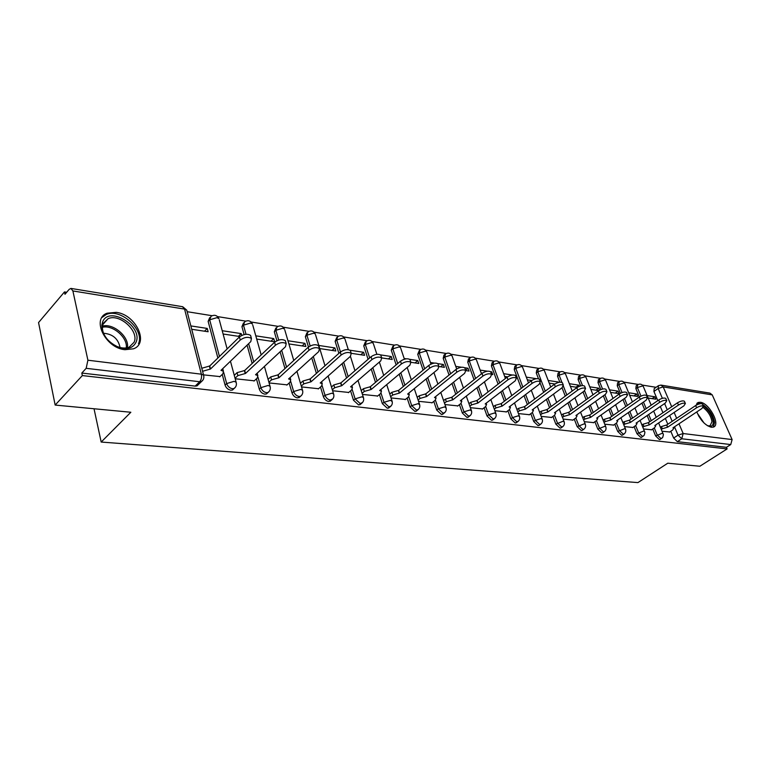 <?xml version="1.0" encoding="UTF-8"?>
<svg xmlns="http://www.w3.org/2000/svg" width="771" height="771" viewBox="0 0 771 771"><rect width="100%" height="100%" fill="white"/><g stroke="black" fill="none" stroke-linecap="round" stroke-linejoin="round"><path stroke-width="1.16" d="M652.729 428.984L655.62 435.914L659.388 439.595L660.352 439.287M634.08 426.652L636.981 433.716L640.826 437.456L641.857 437.118M614.805 424.233L617.725 431.442L621.648 435.249L622.746 434.883M594.875 421.727L597.804 429.09L601.814 432.965L602.98 432.57M574.26 419.135L577.19 426.662L581.295 430.594L582.529 430.17M552.913 416.456L555.852 424.137L560.045 428.146L561.365 427.683M530.795 413.67L533.744 421.525L538.033 425.611L539.44 425.11M507.877 410.779L510.826 418.826L515.211 422.99L516.715 422.431M484.101 407.772L487.05 416.012L491.541 420.262L493.151 419.655M459.42 404.659L462.378 413.102L466.975 417.429L468.701 416.764M433.784 401.412L436.743 410.076L441.455 414.49L443.296 413.757M407.136 398.038L410.085 406.924L414.923 411.435L416.909 410.635M379.419 394.521L382.368 403.657L387.331 408.254L389.451 407.367M350.564 390.849L353.494 400.245L358.592 404.939L360.886 403.965M320.505 387.013L323.415 396.699C324.446 399.359 326.191 400.959 328.648 401.498L331.116 400.409M289.154 383.014L292.045 392.988C293.067 395.706 294.869 397.344 297.423 397.894L300.083 396.689M256.425 378.821L259.287 389.124C260.319 391.899 262.159 393.567 264.829 394.145L266.419 393.962L267.701 392.805M222.241 374.427L225.074 385.086C226.086 387.919 227.994 389.625 230.78 390.222L232.485 390.03L233.873 388.729M116.267 312.342L107.198 313.19C91.084 318.519 105.232 348.02 124.921 349.697L133.441 348.82C149.507 343.307 135.773 314.501 116.267 312.342M696.811 411.897C700.473 420.368 705.311 425.486 711.334 427.259L713.377 427.086C720.924 425.043 709.32 403.06 700.367 402.279L698.189 402.443L695.972 405.324M656.102 387.302L642.33 385.076M638.224 384.411L623.826 382.098M619.653 381.423L604.705 379.014M600.474 378.33L584.948 375.824M580.659 375.13L564.507 372.528M560.16 371.834L543.372 369.126M538.948 368.413L521.485 365.599M516.994 364.876L498.808 361.936M494.25 361.204L475.312 358.149M470.676 357.407L450.939 354.226M446.226 353.465L425.64 350.14M420.841 349.369L399.368 345.909M394.473 345.119L372.056 341.505M367.063 340.705L343.644 336.927M338.556 336.108L314.067 332.156M308.872 331.318L283.256 327.193M277.945 326.335L251.124 322.008M245.698 321.131L217.586 316.602M212.035 315.705L187.16 311.696M66.692 292.276L64.485 291.92L64.986 294.281L69.149 289.376L70.913 288.412L72.888 290.946L87.904 360.211L201.356 374.186L184.568 309.104L72.888 290.946M55.155 405.064L82.352 375.573L727.12 448.915L699.837 466.253L667.782 463.207L637.935 482.588L101.184 442.053L130.839 412.254L55.155 405.064L38.55 322.567L64.485 291.92M661.239 385.143L709.975 393.133L712.24 394.887L732.113 439.566L730.735 444.559L726.407 447.315L677.352 441.658L673.661 438.044L670.78 431.249M667.821 424.262L665.344 418.412M662.935 412.736L660.304 406.519M657.798 400.621L653.924 391.466L658.183 388.478L658.444 385.654L660.93 385.095L663.214 386.917L671.705 406.751M726.407 447.315L727.12 448.915M203.11 379.795L201.501 381.539L199.65 381.741L86.169 368.316L81.813 373.058L82.352 375.573M86.169 368.316L87.904 360.211M203.505 374.87L219.995 376.585M191.709 329.284L208.131 331.752L207.245 328.427L204.498 331.212M235.194 378.763L254.285 380.807M241.718 335.424L241.217 333.612L238.451 336.32M269.089 382.936L287.111 384.854M256.704 339.076L274.669 341.775L273.744 338.585L270.968 341.225M301.528 386.917L318.548 388.729M288.894 343.924L305.875 346.478L304.94 343.346L302.145 345.919M332.619 390.743L348.704 392.449M319.753 348.569L335.819 350.988L334.865 347.914L332.07 350.429M362.428 394.405L377.636 396.015M351.229 353.311L364.577 355.325L363.604 352.299L360.809 354.756M391.042 397.923L405.43 399.436M381.684 357.898L392.217 359.488L391.234 356.52L388.43 358.91M418.528 401.305L432.145 402.722M410.885 362.293L418.798 363.488L417.805 360.568L415 362.919M444.954 404.553L457.839 405.893M405.151 399.657L408.447 396.969L409.285 394.704L407.628 394.077L437.832 369.338L438.882 366.504L444.375 367.343L443.373 364.481L440.578 366.774M470.377 407.676L482.588 408.938M465.79 370.572L469.019 371.053L468.016 368.239L465.626 370.157M494.857 410.683L506.422 411.878M491.638 374.465L492.775 374.629L491.763 371.863L490.905 372.538M518.44 413.584L529.398 414.702M541.175 416.379L551.564 417.439M563.109 419.077L572.959 420.07M558.31 382.474L558.117 381.992L556.797 382.985M584.293 421.679L593.622 422.614M579.233 386.338L578.751 385.143L576.004 387.167M604.743 424.195L613.6 425.072M599.52 390.203L598.701 388.189L595.964 390.174M624.51 426.623L632.914 427.452M610.555 392.372L619.036 393.653L618.005 391.138L615.268 393.085M643.631 428.975L651.591 429.755M629.666 395.253L637.713 396.467L636.682 393.991L633.964 395.899M649.702 421.756L647.129 415.569M644.672 409.69L641.925 403.117M639.381 397.007L635.873 388.623L637.395 387.553L637.704 384.69C640.036 383.582 641.886 384.112 643.236 386.31L642.503 385.963L637.395 387.553L640.971 396.111M630.996 419.145L628.307 412.61M625.811 406.519L622.949 399.561M620.385 393.316L617.243 385.693L618.776 384.604L619.123 381.712C621.493 380.566 623.373 381.115 624.741 383.351L623.97 382.994L618.776 384.604L622.062 392.584M611.663 416.446L608.859 409.517M606.305 403.214L603.327 395.831M600.811 389.606L598.007 382.667L599.539 381.558L599.925 378.628C602.344 377.462 604.242 378.012 605.64 380.296L604.83 379.92L599.539 381.558L602.575 389.047M591.665 413.642L588.745 406.298M586.143 399.754L583.03 391.909M580.63 385.876L578.115 379.544L579.647 378.407L580.091 375.438C582.548 374.243 584.485 374.812 585.893 377.144L585.044 376.749L579.647 378.407L582.5 385.558M570.974 410.721L567.928 402.925M565.278 396.13L562.03 387.794M559.842 382.185L557.549 376.306L559.091 375.149L559.573 372.152C562.078 370.918 564.044 371.497 565.48 373.887L564.574 373.463L559.091 375.149L561.914 382.368M549.559 407.686L546.388 399.397M543.68 392.333L540.201 383.245M538.466 378.725L536.259 372.962L537.811 371.776L538.341 368.74C540.895 367.478 542.9 368.075 544.355 370.514L543.41 370.061L537.811 371.776L545.242 391.157M527.364 404.524L524.058 395.706M521.292 388.343L514.228 369.502L515.789 368.287L516.368 365.223C518.97 363.922 521.013 364.519 522.497 367.025L521.485 366.543L515.789 368.287L522.873 387.138M504.369 401.228L500.919 391.832M498.095 384.141L491.406 365.907L492.968 364.673L493.604 361.57C496.264 360.23 498.336 360.847 499.849 363.401L498.779 362.9L492.968 364.673L499.675 382.917M480.516 397.788L476.912 387.755M474.03 379.717L467.746 362.187L469.308 360.934L470.002 357.783C472.719 356.414 474.84 357.031 476.372 359.662L475.235 359.122L469.308 360.934L475.611 378.474M455.757 394.193L451.999 383.466M449.059 375.053L443.2 358.332L444.771 357.04L445.522 353.86C448.298 352.443 450.457 353.079 452.018 355.768L450.813 355.209L444.771 357.04L450.63 373.771M430.045 390.434L426.122 378.937M423.106 370.109L417.728 354.323L419.289 353.012L420.108 349.783C422.942 348.328 425.158 348.984 426.749 351.74L425.467 351.142L419.289 353.012L424.686 368.808M403.31 386.493L399.214 374.147M396.14 364.876L391.263 350.169L392.834 348.82L393.721 345.553C396.622 344.049 398.877 344.714 400.506 347.557L399.137 346.911L392.834 348.82L397.72 363.536M375.506 382.349L371.236 369.068M368.085 359.305L363.758 345.842L365.319 344.464L366.283 341.158C369.251 339.606 371.564 340.29 373.222 343.201L371.767 342.526L365.319 344.464L369.666 357.927M346.565 378.002L342.102 363.671M338.883 353.359L335.144 341.341L336.705 339.934L337.737 336.58C340.782 334.98 343.153 335.684 344.849 338.681L343.288 337.958L336.705 339.934L340.464 351.962M316.409 373.415L311.754 357.927M308.467 347.017L305.355 336.657L306.906 335.212L308.014 331.819C311.137 330.161 313.575 330.884 315.31 333.978L313.643 333.197L306.906 335.212L310.154 345.957M284.971 368.577L280.104 351.778M276.905 340.724L274.312 331.781L275.864 330.296L277.049 326.865C280.259 325.15 282.755 325.882 284.528 329.072L282.755 328.244L275.864 330.296L278.697 340.059M252.156 363.449L247.077 345.177M244.128 334.585L241.94 326.692L243.482 325.169L244.744 321.69C248.06 319.917 250.623 320.669 252.445 323.965L250.536 323.068L243.482 325.169L246.016 334.277M217.875 358.014L208.141 321.372L209.683 319.811L211.032 316.293C214.444 314.452 217.075 315.223 218.945 318.625L216.902 317.671L209.683 319.811L219.446 356.481M94.023 408.755L101.184 442.053M662.135 431.249L669.691 431.982M648.17 398.038L655.813 399.195L654.772 396.747L652.073 398.626M654.772 396.747L647.129 395.581M636.682 393.991L628.635 392.757M618.005 391.138L609.524 389.837M598.701 388.189L589.776 386.83M578.751 385.143L569.345 383.707M558.117 381.992L548.21 380.479M536.433 378.686L526.323 377.144M512.407 375.014L503.656 373.675M491.763 371.863L490.51 371.67M487.426 371.198L480.15 370.09M468.016 368.239L464.662 367.728M461.453 367.237L455.767 366.37M443.373 364.481L437.755 363.623M434.42 363.112L430.459 362.505M417.805 360.568L409.729 359.344M406.25 358.814L404.168 358.496M391.234 356.52L380.508 354.882M376.884 354.323L373.482 343.991M363.604 352.299L350.024 350.227M334.865 347.914L318.809 345.456M304.94 343.346L287.959 340.753M273.744 338.585L255.789 335.838M241.217 333.612L222.212 330.711M207.245 328.427L190.842 325.921M637.318 384.97L636.181 385.77L635.873 388.623M618.708 382.002L617.6 382.801L617.243 385.693M599.481 378.947L598.392 379.746L598.007 382.667M579.619 375.795L578.549 376.585L578.115 379.544M559.062 372.528L558.031 373.309L557.549 376.306M537.801 369.164L536.799 369.926L536.259 372.962M515.789 365.676L514.816 366.427L514.228 369.502M492.977 362.062L492.052 362.804L491.406 365.907M469.327 358.322L468.45 359.045L467.746 362.187M444.8 354.458L443.961 355.142L443.2 358.332M419.337 350.439L417.728 354.323M392.882 346.275L391.263 350.169M365.377 341.948L363.758 345.842M336.763 337.467L335.144 341.341M306.964 332.793L305.355 336.657M275.912 327.945L274.312 331.781M243.52 322.895L241.94 326.692M209.712 317.633L208.141 321.372M658.087 385.914L654.193 388.642L653.924 391.466M81.813 373.058L195.159 386.117L197.01 385.905L198.513 384.45M223.108 334.007L239.887 336.541M481.162 372.885L482.453 373.077M504.668 376.421L507.52 376.855M527.345 379.843L531.633 380.488M549.231 383.139L554.86 383.987M570.376 386.319L577.238 387.36M590.808 389.403L598.816 390.608M219.696 376.865L222.944 373.752L223.436 371.265L220.988 370.34L250.806 341.582L251.433 338.44C248.175 336.59 244.455 337.11 240.263 340.011L210.502 369.01L202.58 371.294M201.8 368.268L209.712 365.994L239.415 336.956C243.597 334.055 247.318 333.535 250.575 335.385L250.989 336.86M222.848 368.557L222.964 369.482M210.502 369.01L209.712 365.994M253.996 381.076L257.254 378.05L257.822 375.593L255.538 374.735L285.501 346.728L286.205 343.635C283.13 341.9 279.545 342.43 275.43 345.235L245.506 373.463L237.863 375.622L237.063 372.663L244.696 370.504L274.572 342.237C278.668 339.433 282.263 338.903 285.337 340.657L285.723 341.987M234.259 375.323L237.063 372.663M257.273 373.116L257.312 373.762M235.059 378.272L237.863 375.622M245.506 373.463L244.696 370.504M286.822 385.115L290.098 382.156L290.725 379.746L288.585 378.937L318.664 351.653L319.445 348.617C316.534 346.969 313.065 347.509 309.036 350.227L278.986 377.723L271.537 379.833L270.717 376.932L278.158 374.822L308.159 347.287C312.178 344.57 315.647 344.039 318.558 345.687L318.924 346.902M268.077 379.361L270.717 376.932M268.896 382.262L271.537 379.833M278.986 377.723L278.158 374.822M102.649 321.864C109.068 305.229 143.387 326.48 136.033 342.237C132.843 348.463 126.733 349.995 117.703 346.863C107.362 341.717 102.071 334.518 101.811 325.275L102.649 321.864M112.499 344.001L117.125 346.516C121.625 348.299 125.615 348.531 129.085 347.201L134.096 342.247C139.397 331.222 119.582 313.18 108.085 318.693L103.208 323.396L102.437 326.557C102.177 331.144 104.046 335.674 108.046 340.156M103.584 333.265C112.759 334.026 118.252 338.768 120.045 347.49M138.472 343.731C144.977 330.046 120.44 307.716 106.176 314.539L101.917 317.536M703.325 406.057C708.954 410.249 712.269 415.473 713.281 421.718C713.348 425.515 711.681 426.951 708.279 426.006L707.277 425.602M707.768 425.823L710.062 425.814L711.961 421.708C711.093 416.147 708.144 411.396 703.113 407.454M713.214 427.144L714.544 422.643C713.262 415.135 709.272 409.035 702.574 404.341M701.109 403.628L696.859 403.378M318.269 388.979L321.555 386.098L322.239 383.717L320.235 382.965L350.391 356.356L351.248 353.378C348.492 351.827 345.129 352.366 341.177 354.988L311.041 381.799L303.774 383.871L302.936 381.028L310.202 378.956L340.281 352.116C344.232 349.485 347.586 348.955 350.342 350.506L350.689 351.605M300.449 383.245L302.936 381.028M301.288 386.088L303.774 383.871M311.041 381.799L310.202 378.956M348.425 392.69L351.711 389.866L352.453 387.524L350.574 386.82L380.768 360.867L381.703 357.937C379.081 356.472 375.824 357.012 371.95 359.556L341.765 385.702L334.662 387.736L333.804 384.951L340.898 382.917L371.034 356.742C374.908 354.188 378.156 353.658 380.778 355.123L381.105 356.125M331.472 386.984L333.804 384.951M332.32 389.769L334.662 387.736M341.765 385.702L340.898 382.917M377.356 396.246L380.652 393.489L381.443 391.186L379.679 390.531L409.893 365.194L410.885 362.303C408.389 360.924 405.238 361.464 401.431 363.931L371.227 389.451L364.288 391.446L363.42 388.709L370.35 386.724L400.506 361.175C404.312 358.698 407.464 358.158 409.96 359.556L410.259 360.462M361.223 390.579L363.42 388.709M362.081 393.306L364.288 391.446M371.227 389.451L370.35 386.724M389.779 394.039L391.851 392.323L398.626 390.367L428.782 365.425C432.512 363.016 435.567 362.476 437.947 363.796L438.227 364.625M437.947 363.796L438.882 366.504C436.511 365.194 433.456 365.733 429.707 368.133L399.503 393.046L392.728 395.003L391.851 392.323M390.646 396.718L392.728 395.003M399.503 393.046L398.626 390.367M431.876 402.944L435.162 400.313L436.049 398.077L434.487 397.499L464.653 373.318L465.761 370.533C463.506 369.29 460.538 369.829 456.856 372.162L426.681 396.506L420.05 398.424L419.164 395.793L425.785 393.875L455.912 369.502C459.583 367.169 462.552 366.63 464.817 367.883L465.086 368.634M417.207 397.373L419.164 395.793M418.094 400.004L420.05 398.424M426.681 396.506L425.785 393.875M457.579 406.105L460.856 403.532L461.79 401.334L460.326 400.785L490.433 377.144L491.59 374.407C489.431 373.222 486.549 373.771 482.935 376.036L452.808 399.831L446.322 401.71L445.426 399.127L451.912 397.248L481.991 373.415C485.595 371.15 488.477 370.61 490.635 371.805L490.896 372.489M443.585 400.583L445.426 399.127M444.481 403.166L446.322 401.71M452.808 399.831L451.912 397.248M482.318 409.141L485.595 406.625L486.568 404.457L485.181 403.946L515.221 380.826L516.425 378.127C514.363 377.009 511.558 377.549 508.012 379.756L477.953 403.021L471.601 404.871L470.695 402.337L477.047 400.486L507.058 377.183C510.604 374.985 513.409 374.446 515.471 375.573L515.703 376.2M468.97 403.686L470.695 402.337M469.867 406.221L471.601 404.871M477.953 403.021L477.047 400.486M506.152 412.071L509.429 409.613L510.441 407.474L509.12 406.992L539.074 384.363L540.336 381.722C538.36 380.652 535.623 381.192 532.135 383.332L502.152 406.105L495.936 407.917L495.03 405.421L501.246 403.609L531.18 380.816C534.669 378.667 537.397 378.127 539.372 379.207L539.594 379.775M493.401 406.674L495.03 405.421M494.307 409.16L495.936 407.917M502.152 406.105L501.246 403.609M529.137 414.894L532.395 412.485L533.445 410.384L532.202 409.921L562.049 387.774L563.35 385.172C561.461 384.16 558.802 384.69 555.361 386.782L525.485 409.073L519.394 410.856L518.488 408.399L524.569 406.625L554.407 384.305C557.838 382.214 560.498 381.684 562.387 382.705L562.589 383.226M516.946 409.555L518.488 408.399M517.852 412.003L519.394 410.856M525.485 409.073L524.569 406.625M551.304 417.622L554.551 415.261L555.631 413.189L554.455 412.755L584.196 391.061L585.536 388.507C583.724 387.534 581.132 388.073 577.749 390.107L547.979 411.936L542.013 413.69L541.097 411.271L547.063 409.526L576.785 387.668C580.158 385.635 582.751 385.105 584.563 386.078L584.755 386.56M539.652 412.34L541.097 411.271M540.558 414.75L542.013 413.69M547.979 411.936L547.063 409.526M572.699 420.253L575.937 417.93L577.055 415.897L575.937 415.492L605.553 394.232L606.931 391.716C605.187 390.791 602.662 391.321 599.337 393.306L569.682 414.692L563.832 416.417L562.917 414.046L568.757 412.321L598.363 390.916C601.688 388.931 604.223 388.401 605.958 389.326L606.141 389.769M561.548 415.029L562.917 414.046M562.464 417.4L563.832 416.417M569.682 414.692L568.757 412.321M593.371 422.797L596.6 420.523L597.737 418.518L596.677 418.123L626.158 397.287L627.575 394.819C625.898 393.933 623.431 394.463 620.154 396.4L590.634 417.362L584.9 419.058L583.975 416.725L589.719 415.029L619.19 394.039C622.457 392.102 624.934 391.581 626.601 392.468L626.765 392.873M582.703 417.631L583.975 416.725M583.618 419.964L584.9 419.058M590.634 417.362L589.719 415.029M613.35 425.245L616.559 423.019L617.725 421.043L616.723 420.677L646.059 400.245L647.505 397.807C645.896 396.969 643.486 397.489 640.267 399.378L610.883 419.935L605.254 421.602L604.329 419.308L609.957 417.641L639.294 397.065C642.513 395.176 644.922 394.656 646.532 395.494L646.696 395.87M603.124 420.156L604.329 419.308M604.05 422.45L605.254 421.602M610.883 419.935L609.957 417.641M632.663 427.626L635.853 425.428L637.048 423.491L636.094 423.134L665.286 403.098L666.761 400.698C665.219 399.898 662.858 400.419 659.687 402.269L630.447 422.421L624.924 424.069L623.999 421.804L629.522 420.166L658.723 399.985C661.884 398.135 664.245 397.624 665.797 398.424L665.942 398.771M622.872 422.585L623.999 421.804M623.787 424.85L624.924 424.069M630.447 422.421L629.522 420.166M651.35 429.919L654.531 427.77L655.755 425.852L654.839 425.525L683.877 405.854L685.38 403.503C683.896 402.732 681.583 403.252 678.461 405.054L649.375 424.831L643.949 426.45L643.033 424.223L648.45 422.604L677.497 402.809C680.62 401.007 682.923 400.486 684.407 401.257L684.552 401.575M641.964 424.946L643.033 424.223M642.889 427.173L643.949 426.45M649.375 424.831L648.45 422.604M669.44 432.145L672.611 430.035L673.844 428.146L672.987 427.828L701.861 408.524L703.393 406.211C701.957 405.469 699.692 405.989 696.618 407.743L667.696 427.153L662.366 428.753L661.441 426.565L666.77 424.966L695.654 405.536C698.728 403.773 700.984 403.262 702.42 404.004L702.545 404.293M660.448 427.23L661.441 426.565M661.364 429.428L662.366 428.753M667.696 427.153L666.77 424.966M661.932 438.227L660.949 438.545L657.181 434.873L654.28 427.934M655.62 435.914L662.376 433.244L663.214 433.813M643.448 436.039L642.407 436.396L638.552 432.647L635.641 425.582M636.981 433.716L643.843 430.999L644.72 431.606M624.346 433.774L623.228 434.16L619.306 430.353L616.376 423.144M617.725 431.442L624.683 428.676L625.618 429.331M604.589 431.442L603.404 431.856L599.395 427.982L596.455 420.619M597.804 429.09L604.869 426.276L605.852 426.98M584.148 429.013L582.886 429.466L578.79 425.525L575.841 417.998M577.19 426.662L584.37 423.79L585.411 424.542M562.994 426.498L561.645 426.999L557.452 422.98L554.503 415.29M555.852 424.137L563.148 421.217L564.247 422.026M541.078 423.896L539.642 424.445L535.353 420.349L532.395 412.485M533.744 421.525L535.353 420.349L541.155 418.557L542.321 419.424M518.363 421.188L516.83 421.785L512.436 417.622L509.477 409.574M510.826 418.826L512.436 417.622L518.353 415.791L519.596 416.725M494.809 418.374L493.161 419.038L488.669 414.788L485.701 406.539M487.05 416.012L488.669 414.788L494.703 412.928L496.023 413.94M470.358 415.453L468.595 416.176L463.988 411.849L461.029 403.397M462.378 413.102L463.988 411.849L470.156 409.95L471.553 411.039M444.973 412.408L443.074 413.217L438.362 408.794L435.393 400.12M436.743 410.076L438.362 408.794L444.655 406.857L446.139 408.042M418.586 409.237L416.552 410.124L411.714 405.613L408.746 396.708M410.085 406.924L411.714 405.613L418.142 403.647L419.723 404.92M391.148 405.922L388.95 406.915L383.987 402.317L381.028 393.143M382.368 403.657L383.987 402.317L390.56 400.303L392.246 401.681M362.572 402.472L360.221 403.58L355.113 398.877L352.164 389.422M353.494 400.245L355.113 398.877L361.84 396.824L363.392 397.47L363.642 398.318M332.821 398.858L330.277 400.091C327.81 399.551 326.066 397.952 325.034 395.292L322.085 385.529M323.415 396.699L325.034 395.292L331.906 393.2L333.573 393.885L333.833 394.819M301.789 395.08L300.526 396.304L299.042 396.467C296.478 395.909 294.686 394.27 293.655 391.552L290.715 381.443M292.045 392.988L293.655 391.552L300.69 389.422L302.483 390.145L302.743 391.176M269.407 391.119L268.038 392.497L266.438 392.67C263.769 392.092 261.918 390.425 260.897 387.649L257.967 377.135M259.287 389.124L260.897 387.649L268.106 385.471L270.023 386.252L270.303 387.389M235.579 386.965L234.095 388.517L232.379 388.709C229.594 388.112 227.686 386.406 226.664 383.572L223.735 372.557M225.074 385.086L226.664 383.572L234.056 381.346L236.119 382.185L236.408 383.428M673.661 438.044L678.046 435.143L674.509 426.816M672.177 421.332L669.681 415.473M667.252 409.786L664.612 403.561M662.376 398.318L658.183 388.478L663.214 386.917L712.24 394.887M674.143 412.446L676.649 418.316M679 423.809L683.164 433.533L732.113 439.566M651.254 420.696L648.671 414.509M646.214 408.63L643.457 402.057M632.557 418.075L629.859 411.521M627.353 405.44L624.481 398.472M613.224 415.347L610.42 408.418M607.856 402.105L604.869 394.723M593.236 412.524L590.307 405.17M587.704 398.626L584.572 390.762M572.554 409.584L569.499 401.778M566.839 394.983L563.437 386.261M551.14 406.519L547.959 398.231M528.954 403.339L525.639 394.511M505.959 400.014L502.499 390.608M482.116 396.554L478.502 386.512M457.357 392.931L453.589 382.194M431.644 389.143L427.712 377.636M404.91 385.163L400.804 372.807M377.106 380.999L372.817 367.7M348.164 376.614L343.683 362.274M318.009 371.998L313.325 356.491M286.561 367.112L281.675 350.304M253.736 361.956L248.638 343.664M219.282 319.859L227.137 348.955M252.753 325.083L261.176 354.911M284.836 330.104L293.77 360.5M315.59 334.913L324.996 365.753M345.119 339.539L348.299 349.639M400.747 348.28L404.409 359.19M426.98 352.405L430.999 364.076M452.24 356.375L456.683 368.952M476.574 360.211L481.499 373.81M500.032 363.912L505.419 378.455M522.671 367.488L528.492 382.859M544.528 370.947L550.745 387.042M565.635 374.282L572.227 391.022M586.047 377.511L592.976 394.81M605.775 380.643L613.022 398.434M624.867 383.669L632.413 401.893M643.351 386.599L651.177 405.199M195.159 386.117L199.65 381.741C201.347 379.737 201.915 377.221 201.356 374.186L203.563 375.091L203.862 376.46M677.352 441.658L681.747 438.766L678.046 435.143L683.164 433.533L681.747 438.766L730.735 444.559M71.192 288.46L182.448 306.685L184.568 309.104L186.755 310.135L187.112 311.484M210.165 368.962L209.375 365.946M240.263 340.011L239.415 336.956M245.178 373.415L244.368 370.465M275.43 345.235L274.572 342.237M278.678 377.674L277.849 374.783M309.036 350.227L308.159 347.287M102.476 326.143C113.289 322.876 129.576 337.043 127.408 347.721M126.242 347.933C127.996 337.727 112.759 324.475 102.398 327.299M697.35 413.285L704.019 422.98M702.015 420.821L698.632 415.906M310.742 381.761L309.894 378.918M341.177 354.988L340.281 352.116M341.476 385.664L340.609 382.879M371.95 359.556L371.034 356.742M370.947 389.413L370.07 386.685M401.431 363.931L400.506 361.175M399.243 393.017L398.356 390.338M429.707 368.133L428.782 365.425M426.421 396.467L425.534 393.836M456.856 372.162L455.912 369.502M452.558 399.792L451.661 397.21M482.935 376.036L481.991 373.415M477.712 402.992L476.806 400.457M508.012 379.756L507.058 377.183M501.931 406.076L501.015 403.58M532.135 383.332L531.18 380.816M525.263 409.044L524.347 406.596M555.361 386.782L554.407 384.305M547.767 411.907L546.851 409.497M577.749 390.107L576.785 387.668M569.48 414.663L568.555 412.292M599.337 393.306L598.363 390.916M590.441 417.333L589.516 415M620.154 396.4L619.19 394.039M610.69 419.906L609.765 417.612M640.267 399.378L639.294 397.065M630.264 422.402L629.338 420.137M659.687 402.269L658.723 399.985M649.201 424.802L648.276 422.585M678.461 405.054L677.497 402.809M667.522 427.134L666.597 424.946M696.618 407.743L695.654 405.536M105.878 314.664L107.198 313.19M696.945 403.281L698.189 402.443M232.485 390.03L234.095 388.517C236.186 386.859 236.861 384.748 236.119 382.185L230.452 361.214M266.419 393.962L268.038 392.497C270.101 390.858 270.766 388.777 270.023 386.252L264.424 366.427M298.907 397.73L300.526 396.304C302.569 394.694 303.225 392.641 302.483 390.145L296.951 371.343M330.036 401.344L331.655 399.947C333.679 398.366 334.325 396.342 333.573 393.885L328.118 376.007M359.884 404.804L361.503 403.435C363.507 401.884 364.143 399.889 363.392 397.47L358.014 380.431M388.536 408.129L390.155 406.789C392.14 405.257 392.757 403.3 392.015 400.901L386.714 384.633M416.051 411.309L417.68 410.008C419.646 408.505 420.253 406.568 419.501 404.206L414.278 388.632M442.515 414.374L444.135 413.102C446.081 411.627 446.679 409.719 445.937 407.387L440.781 392.449M467.968 417.323L469.587 416.08C471.515 414.625 472.103 412.745 471.36 410.451L466.282 396.101M492.476 420.166L494.095 418.942C496.004 417.506 496.582 415.656 495.84 413.391L490.838 399.59M516.088 422.894L517.707 421.698C519.596 420.291 520.165 418.47 519.423 416.234L514.498 402.934M538.862 425.525L540.471 424.358C542.341 422.971 542.9 421.178 542.158 418.971L537.3 406.144M560.825 428.069L562.425 426.922C564.276 425.553 564.835 423.79 564.093 421.612L559.303 409.218M582.028 430.526L583.628 429.399C585.459 428.05 586.008 426.305 585.266 424.156L580.553 412.177M602.508 432.888L604.098 431.789C605.919 430.469 606.459 428.743 605.717 426.623L601.072 415.02M622.313 435.181L623.893 434.102C625.686 432.791 626.216 431.095 625.483 429.004L620.906 417.766M641.453 437.398L644.219 435.22L644.922 432.492L640.084 420.407M659.976 439.537L662.723 437.398L663.417 434.709L658.646 422.951M350.42 356.337L354.949 370.716M379.371 362.071L383.707 375.41M407.184 367.468L411.338 379.852M433.919 372.538L437.899 384.074M459.651 377.337L463.458 388.102M484.419 381.867L488.062 391.928M508.282 386.165L511.771 395.59M531.286 390.251L534.631 399.089M553.482 394.135L556.691 402.443M574.906 397.836L577.98 405.652M595.597 401.373L598.556 408.736M615.605 404.756L618.429 411.695M634.938 407.984L637.656 414.547M653.654 411.088L656.256 417.284M197.01 385.905L201.501 381.539C203.621 379.843 204.305 377.694 203.563 375.091L186.755 310.135L182.698 306.723M223.436 371.265L222.742 368.654M251.433 338.44L250.575 335.385M257.822 375.593L257.157 373.222M286.205 343.635L285.337 340.657M290.725 379.746L290.089 377.578M319.445 348.617L318.558 345.687M102.794 324.581L108.085 318.693M117.125 346.516L117.703 346.863M102.437 326.557L101.811 325.275M322.239 383.717L321.632 381.732M351.248 353.378L350.342 350.506M352.453 387.524L351.884 385.702M381.703 357.937L380.778 355.123M381.443 391.186L380.903 389.509M410.885 362.303L409.96 359.556M409.285 394.704L408.775 393.143M436.049 398.077L435.557 396.641M465.761 370.533L464.817 367.883M461.79 401.334L461.318 399.995M491.59 374.407L490.635 371.805M486.568 404.457L486.125 403.223M516.425 378.127L515.471 375.573M510.441 407.474L510.007 406.317M540.336 381.722L539.372 379.207M533.445 410.384L533.04 409.305M563.35 385.172L562.387 382.705M555.631 413.189L555.245 412.177M585.536 388.507L584.563 386.078M577.055 415.897L576.679 414.952M606.931 391.716L605.958 389.326M597.737 418.518L597.38 417.631M627.575 394.819L626.601 392.468M617.725 421.043L617.388 420.214M647.505 397.807L646.532 395.494M637.048 423.491L636.73 422.701M666.761 400.698L665.797 398.424M655.755 425.852L655.437 425.12M685.38 403.503L684.407 401.257M673.844 428.146L673.555 427.452M703.393 406.211L702.42 404.004"/></g></svg>
